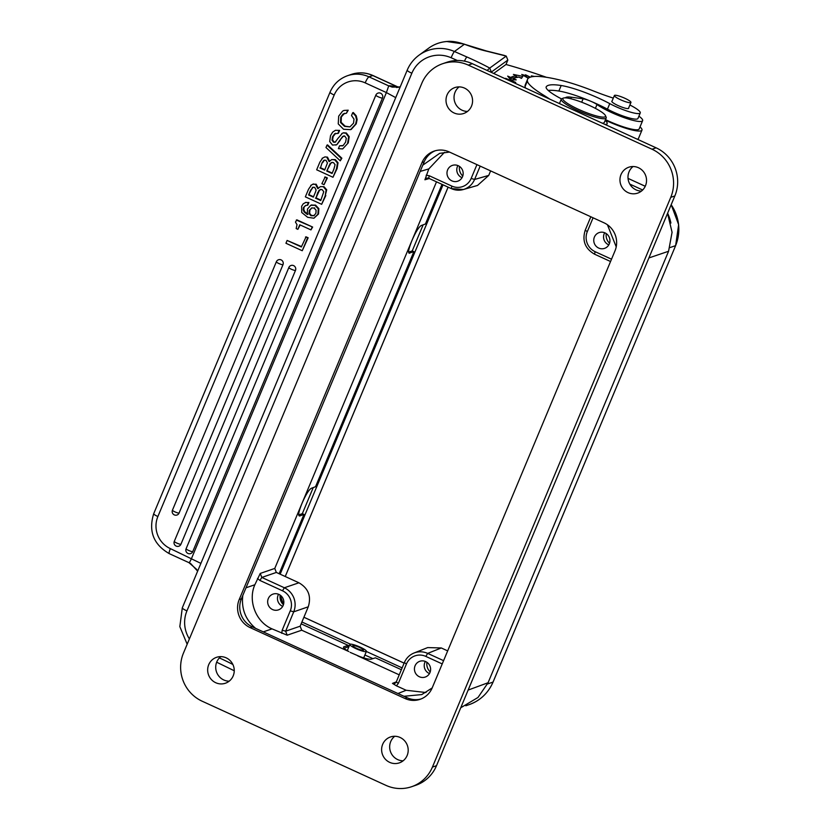 <?xml version="1.0" encoding="UTF-8"?>
<svg xmlns="http://www.w3.org/2000/svg" width="830" height="830" viewBox="0 0 830 830"><rect width="100%" height="100%" fill="white"/><g stroke="black" fill="none" stroke-linecap="round" stroke-linejoin="round"><path stroke-width="1.25" d="M467.498 111.438A13.695 13.249 71.1 0 1 459.115 86.88M460.743 707.762L477.997 697.47L488.082 682.727L668.565 251.272L672.072 232.286L667.548 213.372M403.121 760.82A13.695 13.249 71.1 0 1 394.738 736.272M629.825 184.104L642.669 189.987M641.455 191.076A13.695 13.249 71.1 0 1 633.072 166.519M638.446 167.722A13.695 13.249 -108.9 0 0 619.958 179.456A13.695 13.249 -108.9 0 0 637.668 193.131A13.695 13.249 -108.9 0 0 638.446 167.722M670.754 197.343A36.52 35.317 71.1 0 0 652.017 149.224L468.276 65.103L472.374 63.703A36.52 35.317 -108.9 0 0 446.685 62.333L442.598 63.734A36.52 35.317 71.1 0 0 421.785 83.363L183.451 653.106A36.52 35.317 71.1 0 0 202.188 701.226L385.919 785.346A36.52 35.317 71.1 0 0 411.607 786.716A36.52 35.317 71.1 0 0 432.42 767.086L670.754 197.343L674.842 195.942L436.507 765.685A36.52 35.317 -108.9 0 1 415.695 785.315L411.607 786.716M442.598 63.734A36.52 35.317 71.1 0 1 468.276 65.103M215.748 682.727A13.695 13.249 -108.9 0 0 234.247 670.982A13.695 13.249 -108.9 0 0 216.537 657.318A13.695 13.249 -108.9 0 0 215.748 682.727M422.014 162.556A21.3 20.605 -108.9 0 1 434.152 151.101A21.3 20.605 -108.9 0 1 449.134 151.9L604.064 222.834A21.3 20.605 -108.9 0 1 614.989 250.899L432.191 687.894A21.3 20.605 -108.9 0 1 420.053 699.337A21.3 20.605 -108.9 0 1 405.071 698.538L250.141 627.615A21.3 20.605 -108.9 0 1 239.216 599.54L422.014 162.556L424.203 161.809A21.3 20.605 71.1 0 1 435.262 150.759M389.706 762.365A13.695 13.249 -108.9 0 0 408.194 750.621A13.695 13.249 -108.9 0 0 390.484 736.957A13.695 13.249 -108.9 0 0 389.706 762.365M454.083 112.973A13.695 13.249 -108.9 0 0 472.571 101.239A13.695 13.249 -108.9 0 0 454.861 87.575A13.695 13.249 -108.9 0 0 454.083 112.973M674.842 195.942A36.52 35.317 -108.9 0 0 656.105 147.823L472.374 63.703M229.173 681.181A13.695 13.249 71.1 0 1 220.79 656.634M421.132 698.933A21.3 20.605 71.1 0 1 407.26 697.791L252.33 626.868A21.3 20.605 71.1 0 1 241.406 598.793L424.203 161.809M422.802 165.16L439.672 153.353L449.528 152.087M427.907 178.025L424.908 179.778L428.799 168.926L444.444 152.347M616.223 246.873L607.436 224.774M426.018 692.531L406.161 690.27L396.429 685.819L392.466 683.391L394.675 683.432M403.971 696.287L421.775 694.575L432.171 687.935M301.155 623.838L348.247 645.398L343.921 646.746C342.676 647.359 344.315 648.956 348.849 651.55L301.726 630.209L287.19 635.199L272.033 628.87C255.848 621.971 247.703 600.827 254.852 584.756L260.247 573.426L274.772 568.436L436.497 181.832M242.806 595.442C241.198 608.732 245.473 619.709 255.619 628.372M313.232 487.594L302.327 513.656L303.956 514.403L299.713 515.97C297.835 516.063 298.582 511.892 301.964 503.437C305.699 494.877 308.802 489.835 311.281 488.31L315.525 486.743L413.869 251.656L409.055 253.192M408.765 252.828L409.626 253.223C407.748 253.316 408.495 249.145 411.877 240.69C415.56 232.213 418.673 227.161 421.194 225.563L425.437 223.996L442.017 184.353M413.869 251.656L412.24 250.909L408.64 252.144M348.247 645.398L347.552 647.058L348.558 647.514M364.899 654.995L372.867 658.636M350.125 652.359L359.556 656.457C365.439 658.626 369.288 659.539 371.103 659.186L375.43 657.837L401.367 669.717M423.134 224.847L412.24 250.909M303.956 514.403L279.139 573.727M280.156 574.194L443.033 184.82M402.145 667.87L366.362 651.488M350.405 644.184L301.923 621.992M667.621 213.206A41.998 40.618 71.1 0 1 670.91 223.052M344.066 648.251L347.552 647.058M356.672 648.967A8.974 1.536 -157.3 0 1 349.845 644.454A8.974 1.536 -157.3 0 1 359.577 646.861A8.974 1.536 -157.3 0 1 366.404 651.384A8.974 1.536 -157.3 0 1 356.672 648.967M399.23 674.842L357.699 655.835M640.023 126.886A29.818 5.115 -157.3 0 1 641.964 130.134A29.818 5.115 -157.3 0 1 641.808 130.393A29.818 5.115 -157.3 0 1 605.288 120.132M637.295 139.212A29.818 5.115 22.7 0 0 638.332 138.683A29.818 5.115 22.7 0 0 638.498 138.434L641.964 130.134M638.913 116.169A26.778 4.586 -157.3 0 1 642.628 120.661L639.162 128.961A26.778 4.586 -157.3 0 1 605.495 119.634M493.674 73.455L505.999 64.491A158.24 27.131 -157.3 0 1 546.399 77.283M642.628 120.661A26.778 4.586 -157.3 0 1 642.316 121.045A26.778 4.586 -157.3 0 1 622.708 117.134A26.778 4.586 -157.3 0 1 596.998 104.528A9.13 1.567 22.7 0 0 591.749 101.665A39.56 6.785 -157.3 0 1 607.446 109.166A21.3 3.652 22.7 0 0 637.948 118.472L640.262 112.942A21.3 3.652 -157.3 0 1 639.982 113.264A21.3 3.652 -157.3 0 1 609.76 103.636A39.56 6.785 22.7 0 0 561.173 85.511A74.005 12.689 22.7 0 0 547.063 85.957A74.005 12.689 22.7 0 0 546.244 86.787A33.47 5.737 22.7 0 0 546.182 86.911A33.47 5.737 22.7 0 0 561.485 98.905M548.205 90.428A74.005 12.689 -157.3 0 1 558.86 91.041A39.56 6.785 -157.3 0 1 589.497 100.721A9.13 1.567 22.7 0 0 583.106 98.812L571.434 97.214A33.47 5.737 22.7 0 0 565.718 97.546A33.47 5.737 22.7 0 0 565.427 97.847M549.885 99.195A91.29 15.646 22.7 0 0 543.069 94.828A60.86 10.437 -157.3 0 1 527.382 80.987A94.091 16.133 -157.3 0 1 527.569 79.327L525.255 84.857A94.091 16.133 22.7 0 0 525.068 86.528A60.86 10.437 22.7 0 0 525.66 88.094M530.297 77.169L525.514 74.783L529.986 77.283M513.573 78.705A102.547 17.586 -157.3 0 1 518.968 77.128L521.489 78.342L522.796 76.412L513.417 74.43L516.364 75.862A105.597 18.104 22.7 0 0 510.803 77.481L507.68 76.111L510.824 79.908L516.25 79.877L513.573 78.705L512.878 80.365M528.326 78.269L521.728 74.472L526.687 75.862L522.848 74.939L528.513 78.103M534.437 76.453L531.356 75.883L532.072 76.723M509.859 80.863L515.741 82.419L505.605 78.342L513.562 81.745L508.354 80.178M515.772 83.571L513.697 82.627M510.108 79.141L510.803 77.481M510.16 79.109A105.597 18.104 -157.3 0 1 515.669 77.512L516.364 75.862M515.98 76.775L518.086 77.221M520.005 77.626L521.728 77.989M532.621 76.63L533.835 76.495M527.569 79.327A94.091 16.133 -157.3 0 1 528.793 77.895A94.091 16.133 -157.3 0 1 562.584 80.697A60.86 10.437 -157.3 0 1 593.73 91.072A60.86 10.437 22.7 0 0 613.028 98.013A21.3 3.652 -157.3 0 1 613.308 98.106M629.887 104.985A21.3 3.652 -157.3 0 1 640.262 112.942M605.163 120.433A27.39 4.7 -157.3 0 1 607.145 123.587A27.39 4.7 -157.3 0 1 606.782 124.002A27.39 4.7 -157.3 0 1 605.018 124.427M612.063 101.073A9.13 1.567 22.7 0 0 611.938 101.136A9.13 1.567 22.7 0 0 611.814 101.27A9.13 1.567 22.7 0 0 619.17 106.043A9.13 1.567 22.7 0 0 628.538 108.46A9.13 1.567 22.7 0 0 628.663 108.325A9.13 1.567 22.7 0 0 628.632 108.004M605.464 115.64A23.126 3.963 22.7 0 0 587.92 104.777A23.126 3.963 22.7 0 0 563.446 98.065A23.126 3.963 22.7 0 0 580.461 110.203A23.126 3.963 22.7 0 0 605.464 115.64L606.128 117.175A24.34 4.171 -157.3 0 1 606.191 117.985L604.333 122.415A24.34 4.171 -157.3 0 1 602.258 123.172M614.563 96.073A8.974 1.536 -157.3 0 1 614.387 95.523A8.974 1.536 -157.3 0 1 622.064 97.089A8.974 1.536 -157.3 0 1 630.779 101.903A8.974 1.536 -157.3 0 1 630.956 102.453A8.974 1.536 -157.3 0 1 623.278 100.897A8.974 1.536 -157.3 0 1 614.563 96.073M606.191 117.985A24.34 4.171 -157.3 0 1 579.797 111.448A24.34 4.171 -157.3 0 1 561.267 99.195A24.34 4.171 -157.3 0 1 561.889 98.666L563.446 98.065M491.184 72.179L507.846 60.071L506.227 56.087L503.831 55.299M505.999 64.491L507.846 60.071M491.35 72.054L489.742 68.07L506.227 56.087L487.418 51.377A6.09 4.316 102.6 0 0 486.432 50.972L504.526 55.486M489.721 68.081L487.106 70.446M446.748 41.531L446.55 41.541C451.25 40.888 457.206 41.791 464.416 44.239L454.425 51.502A36.52 35.783 -126 0 0 423.238 52.549A36.52 35.783 -126 0 0 419.067 55.154C413.745 59.065 409.792 64.066 407.208 70.166A6.09 1.048 -157.3 0 1 407.281 70.073M486.432 50.972L464.416 44.239A46.864 8.03 22.7 0 0 487.418 51.377M197.644 571.154L190.599 563.497L188.815 562.491C189.219 562.999 190.132 561.609 191.574 558.331L386.396 92.576L365.19 82.865A6.09 1.141 -65.4 0 1 368.966 76.837L372.763 75.54L398.421 87.285M397.975 87.347A24.34 4.171 22.7 0 0 396.844 87.036A24.34 4.171 22.7 0 0 388.741 85.822L386.396 92.576L395.723 97.629M388.741 85.822L392.248 87.119L400.216 86.891M287.118 240.441L301.342 246.956L306.083 236.83L308.158 237.785L302.245 250.733L285.935 243.263L287.118 240.441L301.508 246.562M295.449 222.087L296.891 219.846L312.64 227.057L310.96 229.9L299.765 224.774L297.856 229.339L296.175 228.572L297.026 224.608M300.18 224.961L297.856 229.339M308.916 202.489L305.378 202.541L308.916 202.489L307.806 205.135M305.948 202.323L303.22 203.817L301.622 206.328L301.747 212.49M307.328 214.493L307.463 209.036L310.7 205.332L314.944 205.3L318.274 208.838L317.932 214.202L313.948 218.197L318.523 213.995L318.855 208.641L315.525 205.103L311.281 205.124M307.92 214.296L304.631 211.64M303.5 207.521L303.209 209.679L304.06 211.826L304.641 211.629L303.801 209.482L304.081 207.324M308.324 202.696L307.225 205.332L305.575 205.477L303.479 207.521L305.917 205.373M310.762 185.391L313.055 184.146L315.566 184.405L317.765 188.638L318.346 188.431L316.157 184.198L312.578 184.281M323.98 186.688L320.359 186.636L323.98 186.688L326.678 189.78L326.097 189.977L323.399 186.875M326.138 189.966L325.204 195.724L326.73 189.769M325.246 195.745L321.656 204.315L325.827 195.548M325.204 176.946L327.373 177.942L324.053 184.685L321.884 183.689L325.204 176.946M322.082 158.333L324.955 156.901L327.466 157.161L324.955 156.891M326.885 157.337L329.085 161.591L329.666 161.383L327.476 157.14M335.299 159.63L331.678 159.588L334.708 159.827L337.416 162.929L337.997 162.722L335.299 159.63L334.708 159.827M337.457 162.919L336.513 168.677L337.105 168.469L338.038 162.722M337.146 168.49L332.975 177.267L316.666 169.797L319.892 162.099L322.652 158.115M341.856 158.208L327.58 144.908L326.999 145.105L341.275 158.406L341.856 158.208L340.269 160.812L325.983 147.522L326.999 145.105M342.666 145.81L339.574 145.8L343.163 145.551L345.591 142.169L346.286 138.371M343.278 136.265L344.056 135.84L343.278 136.265M342.666 136.442L339.781 140.363L343.257 136.245M339.74 140.343L336.887 144.607L340.331 140.135M335.849 145.105L336.866 144.576M330.516 135.674L332.643 132.146L335.403 130.32L339.605 130.403L335.455 130.31M339.605 130.403L338.422 133.236M339.024 130.611L337.841 133.433L334.718 133.713L332.56 136.691L332.01 140.094L332.602 139.886L333.141 136.494L335.704 133.298M331.979 140.094L333.452 142.138L334.698 142.293L335.279 142.086L334.034 141.93L332.56 139.897M341.711 133.63L343.029 132.935L345.757 133.174L348.61 136.857L349.191 136.649L346.338 132.976L343.506 132.779M348.258 142.833L349.223 136.649M342.676 148.923L348.278 142.843L342.676 148.923L338.391 148.632L339.574 145.81M347.635 110.411L346.452 113.233L343.081 114.021L340.757 117.123L340.559 122.55L344.554 126.368L349.928 126.886L353.538 123.172L354.005 119.115L351.526 115.557L352.698 112.735L355.614 115.941L356.558 119.717L355.655 124.044L350.634 129.646L343.568 129.273L338.235 123.888L338.692 116.148L342.593 111.127L343.962 110.452L348.216 110.203L346.442 113.243M349.928 126.886L345.135 126.17L341.14 122.342L341.338 116.926L344.533 113.326M355.614 115.941L356.195 115.744L353.29 112.527L352.698 112.735M351.173 129.47L356.226 123.836L357.139 119.52L356.205 115.744M348.216 110.203L343.962 110.442M172.557 510.077A3.652 0.623 22.7 0 0 172.453 510.16A3.652 3.652 0 0 0 176.998 515.025A3.652 3.528 -108.9 0 0 179.083 513.065L282.978 264.697A3.652 3.528 -108.9 0 0 278.538 259.749A3.652 3.652 0 0 0 276.349 261.792L172.453 510.16A3.652 0.623 22.7 0 0 174.943 511.871A3.652 0.623 22.7 0 0 179.083 513.065M174.404 541.264A3.652 0.623 22.7 0 0 174.3 541.347A3.652 3.652 0 0 0 178.855 546.213A3.652 3.528 -108.9 0 0 180.93 544.252L295.48 270.424A3.652 3.528 -108.9 0 0 291.04 265.476A3.652 3.652 0 0 0 288.85 267.519L174.3 541.347A3.652 0.623 22.7 0 0 176.79 543.059A3.652 0.623 22.7 0 0 180.93 544.252M186.221 548.63A3.652 0.623 22.7 0 0 186.117 548.713A3.652 3.652 0 0 0 190.672 553.579A3.652 3.528 -108.9 0 0 192.747 551.618L382.485 98.033A3.652 3.528 -108.9 0 0 378.044 93.085A3.652 3.652 0 0 0 375.855 95.128L186.117 548.713A3.652 0.623 22.7 0 0 188.607 550.425A3.652 0.623 22.7 0 0 192.747 551.618M305.492 237.027L308.158 237.785M307.577 237.982L302.245 250.733M296.974 224.619L295.459 222.087M296.31 220.054L312.64 227.057M312.059 227.264L310.96 229.9M307.214 205.342L307.806 205.145M304.039 211.837L307.339 214.493M310.69 205.321L311.862 204.886M314.944 205.3L315.525 205.103M318.274 208.838L318.865 208.641M317.932 214.202L318.523 213.995M313.948 218.217L307.671 217.304L301.715 212.511M309.621 213.372L309.03 213.569L310.918 215.696L311.509 215.499L309.621 213.372L309.891 210.094L309.3 210.291L309.05 213.569M309.891 210.094L311.924 207.842L309.31 210.291M316.095 210.218L314.093 208.05L311.655 207.915M310.918 215.696L313.761 215.759L315.908 213.393L316.085 210.229M314.352 215.551L311.509 215.499M314.674 207.853L314.093 208.05M321.656 204.315L305.347 196.855L308.573 189.147M308.584 189.157L311.333 185.173M312.578 184.291L313.636 183.949M315.566 184.405L316.157 184.208M317.797 188.659L320.359 186.636M319.384 190.475L317.724 192.622L316.012 197.903L319.384 190.475L320.899 189.354M315.431 198.1L320.754 200.538L323.762 191.72L322.165 189.665L320.287 189.562M320.307 189.562L318.793 190.672M308.615 194.977L313.346 197.146L315.483 192.052L316.116 190.07L314.684 187.341L312.516 187.383L308.615 194.977L310.731 189.925M320.92 200.144L316.012 197.903M313.512 196.762L309.196 194.78M311.333 189.728L313.086 187.165M324.623 177.153L327.373 177.942M326.792 178.139L324.053 184.685M329.116 161.601L331.678 159.588M336.555 168.698L332.975 177.267M333.93 168.988L335.071 164.672L333.484 162.618L331.627 162.504L330.112 163.624L326.75 171.053L330.703 163.427L332.208 162.306M333.951 168.998L332.073 173.491L326.75 171.053M323.814 160.304L322.061 162.877L320.515 167.733L322.04 162.877M327.456 163.043L326.003 160.294L324.188 160.18M319.924 167.93L324.665 170.098L327.435 163.012M332.239 173.097L327.331 170.856M324.831 169.704L320.515 167.733M322.642 162.68L324.406 160.107M341.275 158.406L340.269 160.812M342.354 145.924L343.163 145.551M346.318 138.361L344.803 136.11L342.686 136.462M336.285 144.773L332.519 145.084L329.697 141.546M329.707 141.536L330.516 135.684M337.841 133.443L338.422 133.246M332.56 136.701L333.141 136.494M333.452 142.138L334.034 141.94M335.216 142.054L335.797 141.857M335.247 142.086L338.256 137.998M338.308 138.029L342.282 133.402M345.757 133.174L346.338 132.976M348.631 136.846L347.666 143.03M343.07 114.021L343.662 113.814M340.757 117.123L341.338 116.926M340.559 122.55L341.14 122.342M344.554 126.368L345.135 126.17M356.558 119.717L357.139 119.52M355.655 124.044L356.236 123.836M490.623 170.897L488.735 175.41L477.551 185.432M462.756 176.033A10.655 10.302 71.1 0 1 459.478 166.405M451.904 180.867A8.341 8.061 -108.9 0 0 463.161 173.719A8.341 8.061 -108.9 0 0 452.371 165.398A8.341 8.061 -108.9 0 0 451.904 180.867M463.431 189.51C459.281 190.661 455.224 190.35 451.24 188.576L463.399 189.51L464.904 189.001C469.375 187.144 472.612 183.97 474.594 179.456L480.176 166.114M462.03 177.672A8.341 8.061 71.1 0 1 457.901 165.564M598.669 248.056A8.341 8.061 -108.9 0 0 609.936 240.918A8.341 8.061 -108.9 0 0 599.146 232.587A8.341 8.061 -108.9 0 0 598.669 248.056M609.531 243.232A10.655 10.302 71.1 0 1 606.242 233.604M608.805 244.86A8.341 8.061 71.1 0 1 604.676 232.753M419.347 676.751A8.341 8.061 -108.9 0 0 430.604 669.603A8.341 8.061 -108.9 0 0 419.824 661.282A8.341 8.061 -108.9 0 0 419.347 676.751M443.583 660.659L427.689 653.386C423.186 651.426 418.662 651.28 414.129 652.961L414.077 652.982C409.574 654.849 406.327 658.045 404.355 662.579L406.43 664L398.338 683.37L396.429 685.819M427.689 647.587L441.29 647.96L447.671 650.886M430.21 671.927A10.655 10.302 71.1 0 1 426.921 662.299M429.483 673.555A8.341 8.061 71.1 0 1 425.344 661.448M272.572 609.562A8.341 8.061 -108.9 0 0 283.829 602.414A8.341 8.061 -108.9 0 0 273.049 594.093A8.341 8.061 -108.9 0 0 272.572 609.562M287.19 635.199L285.634 631.194L293.727 611.824C295.542 607.249 295.594 602.611 293.862 597.911C291.963 593.284 288.799 589.902 284.358 587.764L282.48 590.784L259.925 580.45L257.497 578.448M276.338 572.441L298.925 582.785L284.358 587.764L261.803 577.441L276.338 572.441L274.772 568.436M298.925 582.785C308.376 588.294 311.499 596.293 308.272 606.803L300.159 626.193L301.726 630.209M283.435 604.728A10.655 10.302 71.1 0 1 280.146 595.1M302.327 513.656L298.727 514.89M343.495 647.078L343.568 647.597M282.708 606.357A8.341 8.061 71.1 0 1 278.569 594.259M357.19 648.593A5.779 0.996 22.7 0 0 363.457 650.149A5.779 0.996 22.7 0 0 359.058 647.234A5.779 0.996 22.7 0 0 352.792 645.688A5.779 0.996 22.7 0 0 357.19 648.593M468.141 690.072L488.082 682.727M648.915 257.933L668.565 251.272M432.42 767.086L436.507 765.685M652.017 149.224L656.105 147.823M407.26 697.791L405.071 698.538M252.33 626.868L250.141 627.615M241.406 598.793L239.216 599.54M420.188 171.405L428.799 168.926M406.161 690.27L397.944 693.527M254.852 584.756L246.002 587.796M263.276 631.879L272.033 628.87M424.908 179.778L429.266 178.523M404.117 663.149L303.905 617.261M283.476 604.582A20.086 19.422 71.1 0 1 280.115 595.317M285.219 576.518L448.096 187.144M487.542 683.962L493.01 682.094A41.998 40.618 71.1 0 1 469.075 704.66C480.228 700.634 488.227 693.091 493.072 682.053L675.63 245.618L493.062 681.99M675.63 245.545L678.639 224.65L671.19 204.678M671.159 204.74A41.998 40.618 71.1 0 1 675.579 245.659L669.914 247.589M645.252 186.262L628.04 178.388L645.242 186.294M596.998 104.528L595.401 108.357M589.497 100.721L591.749 101.665M583.106 98.812L581.685 102.215M561.173 85.511L558.86 91.041M609.76 103.636L607.446 109.166M542.633 95.865L543.069 94.828M525.068 86.528L527.382 80.987M571.434 97.214L570.791 98.729M489.731 68.07A63.9 10.956 22.7 0 0 466.844 56.959L454.425 51.502A6.09 0.623 -66.3 0 0 451.126 57.747L457.392 60.507M464.447 61.15A6.09 0.623 -66.3 0 1 466.844 56.959M446.55 41.552A36.52 35.783 -126 0 0 428.695 48.161L419.067 55.154M189.385 638.913A30.43 29.818 54 0 1 186.937 610.89L411.846 73.227A6.09 1.048 -157.3 0 1 407.208 70.166L182.299 607.83A6.09 1.048 -157.3 0 1 182.372 607.736M411.846 73.227A30.43 29.818 54 0 1 451.126 57.747M200.891 563.383L170.358 548.62A24.34 23.551 71.1 0 1 157.876 516.54L334.189 95.035A24.34 23.551 71.1 0 1 365.19 82.865M398.587 87.254L372.981 75.53C365.885 72.386 358.674 72.013 351.36 74.399L347.563 75.696A30.43 29.434 71.1 0 1 368.966 76.837L388.274 85.677M351.36 74.399A30.43 29.434 71.1 0 1 372.763 75.54A6.09 1.141 114.6 0 1 372.981 75.53M170.358 548.62A6.09 1.141 114.6 0 0 169.289 553.652L188.804 562.584M347.563 75.696C339.408 78.653 333.567 84.141 330.039 92.192L153.716 513.687A6.09 1.048 22.7 0 0 157.876 516.54M330.039 92.192A6.09 1.048 22.7 0 0 334.189 95.035M303.209 209.679L303.79 209.482M318.305 192.425L317.724 192.633M329.624 165.378L329.033 165.575M330.703 163.427L330.112 163.624M282.978 264.697A3.652 0.623 -157.3 0 1 278.839 263.504A3.652 0.623 -157.3 0 1 276.349 261.792M295.48 270.424A3.652 0.623 -157.3 0 1 291.34 269.231A3.652 0.623 -157.3 0 1 288.85 267.519M382.485 98.033A3.652 0.623 -157.3 0 1 378.345 96.84A3.652 0.623 -157.3 0 1 375.855 95.128M186.937 610.89A6.09 1.048 -157.3 0 1 182.299 607.83L179.83 626.619L187.165 644.236M232.867 664.467A57.82 9.908 22.7 0 0 228.893 662.444A57.82 9.908 22.7 0 0 219.369 657.92M426.703 178.118L428.788 178.253L429.214 175.732L426.163 175.234M451.344 188.586L451.779 186.065L429.214 175.732M451.779 186.065A15.21 14.712 71.2 0 0 471.15 178.46L476.939 164.631M471.15 178.46L474.594 179.456L488.735 175.41M610.548 261.512L594.571 254.198L595.1 251.677L611.523 259.199M595.1 251.677A15.21 14.712 71.1 0 1 587.298 231.632L593.077 217.802M587.298 231.632L585.233 230.211M406.43 664A15.21 14.712 71.1 0 1 425.8 656.395L442.224 663.917M441.29 647.96L427.689 653.386L425.811 656.395M398.338 683.37L396.263 681.949L404.355 662.579M395.775 682.716L394.717 683.422M396.284 681.876L392.466 683.391M281.764 633.321L282.19 630.188L290.282 610.828A15.21 14.712 71.1 0 0 282.48 590.784M300.159 626.193L285.634 631.194L282.19 630.188M308.272 606.803L293.727 611.824L290.282 610.828M260.247 573.426L261.803 577.441L259.925 580.45M491.111 71.473L490.831 72.158M285.25 576.528L448.127 187.155M280.156 595.1L283.497 604.51M303.915 617.24L404.127 663.118M465.827 705.77L469.075 704.66M347.262 650.627L349.845 644.454M363.685 657.889L366.404 651.384M607.145 123.587L606.502 125.112M614.387 95.523L611.845 101.592M630.956 102.453L628.414 108.523M561.267 99.195L559.441 103.563M464.25 44.083L446.665 41.5C440.045 42.081 434.059 44.301 428.695 48.161M188.929 562.647L196.637 569.37L197.633 571.175M397.881 87.358L396.367 87.482M153.716 513.687C148.3 531.169 153.488 544.49 169.289 553.652M234.247 670.754L216.651 662.205M451.24 188.576L428.685 178.253M477.53 185.443L463.389 189.52M594.571 254.198C585.088 248.699 581.975 240.7 585.223 230.211L590.836 216.775M394.696 683.474L396.252 681.938M427.678 647.587L414.066 652.992"/></g></svg>
